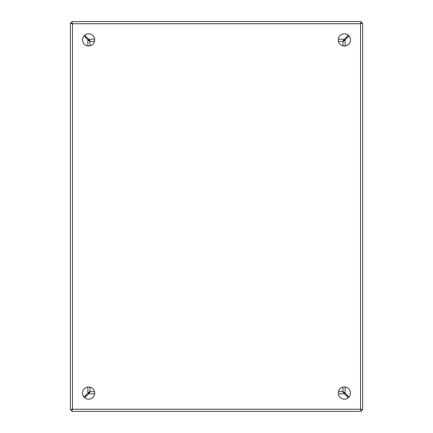 <?xml version="1.0" encoding="UTF-8"?>
<svg xmlns="http://www.w3.org/2000/svg" width="433" height="433" viewBox="0 0 433 433"><rect width="100%" height="100%" fill="white"/><g stroke="black" fill="none" stroke-linecap="round" stroke-linejoin="round"><path stroke-width="0.65" d="M88.63 33.828A6.089 6.089 0 0 0 82.541 39.917A6.089 6.089 0 0 0 88.63 46.006A6.089 6.089 0 0 0 94.719 39.917A6.089 6.089 0 0 0 88.63 33.828M88.63 386.994A6.089 6.089 0 0 0 82.541 393.083A6.089 6.089 0 0 0 88.63 399.172A6.089 6.089 0 0 0 94.719 393.083A6.089 6.089 0 0 0 88.63 386.994M344.37 33.828A6.089 6.089 0 0 0 338.281 39.917A6.089 6.089 0 0 0 344.37 46.006A6.089 6.089 0 0 0 350.459 39.917A6.089 6.089 0 0 0 344.37 33.828M344.37 386.994A6.089 6.089 0 0 0 338.281 393.083A6.089 6.089 0 0 0 344.37 399.172A6.089 6.089 0 0 0 350.459 393.083A6.089 6.089 0 0 0 344.37 386.994M362.637 409.959L361.246 409.959L360.543 409.255L360.543 23.745L72.457 23.745L71.754 23.041L70.362 23.041L70.362 409.959L71.754 409.959L72.457 409.255L72.457 23.745L71.754 23.041L71.754 21.65L361.246 21.65L361.246 23.041L360.543 23.745L361.246 23.041L362.637 23.041L360.543 23.745L361.246 21.65L71.754 21.65L72.457 23.745L70.362 23.041L70.362 409.959L72.457 409.255L71.754 411.35L361.246 411.35L360.543 409.255L362.637 409.959L362.637 23.041L362.637 409.77M71.938 411.35L71.754 409.959L72.457 409.255L360.543 409.255L361.246 409.959L361.246 411.35L71.938 411.35M343.006 387.151L343.006 391.448L345.101 393.126A462.769 462.769 0 0 1 349.003 397.034M349.003 35.966A462.769 462.769 0 0 1 345.101 39.874L343.006 41.552L343.006 45.849M84.679 35.284A462.769 462.769 0 0 1 88.586 39.187L90.264 41.281L94.562 41.281M338.438 41.281L342.736 41.281L344.414 39.187A462.769 462.769 0 0 1 348.321 35.284M83.997 397.034A462.769 462.769 0 0 1 87.899 393.126L89.994 391.448L89.994 387.151M89.994 45.849L89.994 41.552L87.899 39.874A462.769 462.769 0 0 1 83.997 35.966M94.562 391.719L90.264 391.719L88.586 393.814A462.769 462.769 0 0 1 84.679 397.716M348.321 397.716A462.769 462.769 0 0 1 344.414 393.814L342.736 391.719L338.438 391.719M344.646 393.159L343.845 392.358M343.845 40.642L344.646 39.841M89.355 40.437L88.554 39.641M344.446 39.641L343.645 40.437M89.155 392.358L88.354 393.159M88.354 39.841L89.155 40.642M88.554 393.359L89.355 392.563M343.645 392.563L344.446 393.359M72.333 23.555L71.97 23.404M360.933 409.515L360.933 409.791M347.499 395.518A12.178 12.178 0 0 1 346.806 396.211M338.552 391.719L338.552 391.297M86.194 396.211A12.178 12.178 0 0 1 85.501 395.518M94.454 391.297L94.454 391.719M85.501 37.482A12.178 12.178 0 0 1 86.194 36.789M346.806 36.789A12.178 12.178 0 0 1 347.499 37.482M87.899 393.126L87.899 387.037M87.899 45.963L87.899 39.874M344.414 393.814L338.325 393.814M94.675 393.814L88.586 393.814M345.101 39.874L345.101 45.963M345.101 387.037L345.101 393.126M88.586 39.187L94.675 39.187M338.325 39.187L344.414 39.187M342.584 387.259L343.006 387.259M89.994 387.259L90.416 387.259M94.454 41.281L94.454 41.703M90.416 45.741L89.994 45.741M343.006 45.741L342.584 45.741M338.552 41.703L338.552 41.281"/></g></svg>
